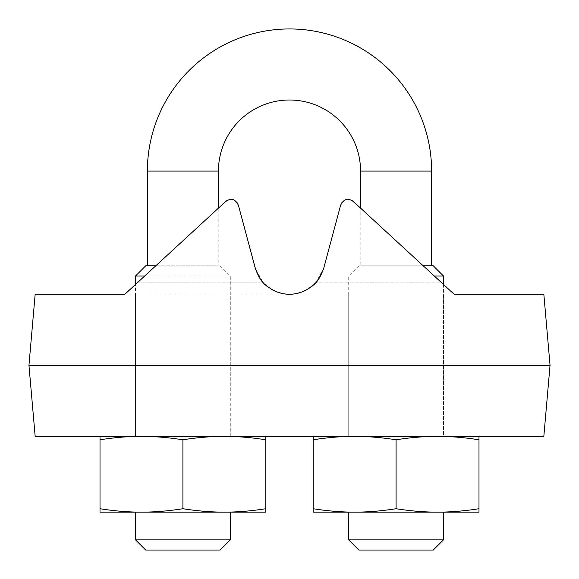<?xml version="1.0" encoding="UTF-8"?>
<svg xmlns="http://www.w3.org/2000/svg" width="579" height="579" viewBox="0 0 579 579"><rect width="100%" height="100%" fill="white"/><g stroke="black" fill="none" stroke-linecap="round" stroke-linejoin="round"><path stroke-width="0.43" stroke-dasharray="2.9 2.17" d="M443.463 294.002L396.087 294.002L443.463 294.002L443.463 436.356L348.717 436.356L348.717 294.002L396.087 294.002L348.717 294.002M443.463 284.427L443.463 436.356L348.717 436.356L443.463 436.356L348.717 436.356L348.717 275.988L358.886 265.812L423.242 265.812M550.05 365.298L543.833 436.356L35.167 436.356L28.95 365.298L35.167 294.241L124.883 294.241L224.746 202.31C230.587 197.526 235.146 198.539 238.418 205.342L255.18 267.903C260.897 284.318 266.622 285.519 272.34 289.818C278.058 292.844 283.782 294.313 289.5 294.241C295.218 294.313 300.942 292.844 306.66 289.818C312.378 285.519 318.103 284.318 323.82 267.903L340.582 205.342C343.854 198.539 348.413 197.526 354.254 202.31L454.117 294.241L543.833 294.241L550.05 365.298L28.95 365.298M230.283 294.002L125.136 294.002L230.283 294.002L230.283 436.356L135.537 436.356L230.283 436.356L135.537 436.356L135.537 294.002L285.404 294.002C274.251 291.722 266.716 287.777 262.808 282.154L138.005 282.154L224.746 202.31C230.616 197.533 235.175 198.546 238.418 205.342L255.18 267.903L262.808 282.154L138.005 282.154L125.136 294.002L218.203 208.331L218.203 265.812L147.616 265.812L218.203 265.812M262.49 281.792L255.657 269.524M238.396 205.263L237.296 202.903M234.263 200.291L232.541 199.69M230.616 199.487L226.852 200.544M323.343 269.524L316.51 281.792M315.996 282.378L307.579 289.29M301.601 292.113L294.581 293.871M293.611 294.002L293.596 294.002C304.749 291.722 312.284 287.777 316.192 282.154L323.82 267.903L340.582 205.342L323.82 267.903M284.419 293.871L277.399 292.113M271.421 289.29L263.004 282.378M340.582 205.342C343.825 198.546 348.384 197.533 354.254 202.31L453.864 294.002L440.995 282.154L316.192 282.154L440.995 282.154L360.797 208.331L360.797 265.812L396.087 265.812L360.797 265.812M352.148 200.544L348.384 199.487M346.459 199.69L344.737 200.291M341.704 202.903L340.713 204.894M396.087 294.002L453.864 294.002L396.087 294.002M285.389 294.002L135.537 294.002M360.558 171.066L431.616 171.066M147.384 171.066L218.442 171.066M396.087 171.066L431.384 171.066L396.087 171.066M396.087 265.812L431.384 265.812L396.087 265.812M433.287 265.812L358.886 265.812M443.463 275.988L434.293 275.988M478.992 436.356L478.992 439.794C464.828 437.529 451.012 436.385 437.543 436.356L313.188 436.356L437.543 436.356C424.06 436.385 410.243 437.536 396.087 439.794C381.923 437.529 368.106 436.385 354.637 436.356C341.161 436.385 327.345 437.536 313.188 439.794L313.188 436.356M478.992 508.717L478.992 512.154L437.543 512.154C451.019 512.118 464.836 510.975 478.992 508.717L478.992 439.794M313.188 439.794L313.188 512.154L443.463 512.154M313.188 508.717C327.352 510.975 341.169 512.118 354.637 512.154C368.114 512.118 381.93 510.975 396.087 508.717C410.25 510.975 424.067 512.118 437.543 512.154M396.087 508.717L396.087 439.794M348.717 539.874L443.463 539.874M358.886 550.05L433.287 550.05M218.203 171.066L147.616 171.066L218.203 171.066M155.758 265.812L145.713 265.812M220.114 265.812L230.283 275.988L135.537 275.988M144.707 275.988L230.283 275.988L230.283 436.356L135.537 436.356L135.537 284.427M100.008 436.356L265.812 436.356L100.008 436.356L100.008 439.794C114.164 437.536 127.981 436.385 141.457 436.356C154.933 436.385 168.75 437.529 182.913 439.794L182.913 508.717C197.077 510.975 210.894 512.118 224.363 512.154L265.812 512.154L265.812 439.794C251.648 437.529 237.831 436.385 224.363 436.356C210.886 436.385 197.07 437.536 182.913 439.794M100.008 508.717C114.172 510.975 127.988 512.118 141.457 512.154L100.008 512.154L100.008 439.794M230.283 512.154L141.457 512.154C154.94 512.118 168.757 510.975 182.913 508.717M265.812 436.356L265.812 439.794M224.363 512.154C237.839 512.118 251.655 510.975 265.812 508.717M135.537 539.874L230.283 539.874M145.713 550.05L220.114 550.05"/><path stroke-width="0.87" d="M35.167 436.356L543.833 436.356L550.05 365.298L28.95 365.298L35.167 436.356M550.05 365.298L543.833 294.241L454.117 294.241L354.254 202.31C348.413 197.526 343.854 198.539 340.582 205.342L323.82 267.903C318.103 284.318 312.378 285.519 306.66 289.818C300.942 292.844 295.218 294.313 289.5 294.241C283.782 294.313 278.058 292.844 272.34 289.818C266.622 285.519 260.897 284.318 255.18 267.903L238.418 205.342C235.146 198.539 230.587 197.526 224.746 202.31L124.883 294.241L35.167 294.241L28.95 365.298M226.852 200.544L218.203 208.331L218.203 171.066M263.004 282.378L262.49 281.792M255.657 269.524L238.396 205.263M237.296 202.903L234.263 200.291M232.541 199.69L230.616 199.487M323.82 267.903L323.343 269.524M316.51 281.792L315.996 282.378M307.579 289.29L301.601 292.113M294.581 293.871L293.611 294.002M285.389 294.002L284.419 293.871M277.399 292.113L271.421 289.29M360.797 171.066L360.797 208.331L352.148 200.544M348.384 199.487L346.459 199.69M344.737 200.291L341.704 202.903M340.713 204.894L340.582 205.342M360.558 171.066A71.058 71.058 0 0 0 289.5 100.008A71.058 71.058 0 0 0 218.442 171.066L147.384 171.066A142.116 142.116 0 0 1 289.5 28.95A142.116 142.116 0 0 1 431.616 171.066L360.558 171.066M423.242 265.812L433.287 265.812L443.463 275.988L443.463 284.427M434.293 275.988L443.463 275.988M478.992 508.717C464.828 510.975 451.012 512.118 437.543 512.154L478.992 512.154L478.992 436.356M396.087 508.717C381.923 510.975 368.106 512.118 354.637 512.154L437.543 512.154C424.06 512.118 410.243 510.975 396.087 508.717L396.087 439.794C410.25 437.529 424.067 436.385 437.543 436.356C451.019 436.385 464.836 437.536 478.992 439.794M313.188 508.717L313.188 512.154L354.637 512.154C341.161 512.118 327.345 510.975 313.188 508.717L313.188 439.794C327.352 437.529 341.169 436.385 354.637 436.356C368.114 436.385 381.93 437.536 396.087 439.794M437.543 512.154L443.463 512.154L443.463 539.874L348.717 539.874L348.717 512.154M313.188 436.356L313.188 439.794M443.463 539.874L433.287 550.05L358.886 550.05L348.717 539.874M147.616 171.066L147.616 265.812M135.537 284.427L135.537 275.988L145.713 265.812L155.758 265.812M135.537 275.988L144.707 275.988M100.008 508.717L100.008 512.154L265.812 512.154L265.812 508.717C251.648 510.975 237.831 512.118 224.363 512.154C210.886 512.118 197.07 510.975 182.913 508.717C168.75 510.975 154.933 512.118 141.457 512.154C127.981 512.118 114.164 510.975 100.008 508.717L100.008 439.794C114.172 437.529 127.988 436.385 141.457 436.356C154.94 436.385 168.757 437.536 182.913 439.794C197.077 437.529 210.894 436.385 224.363 436.356C237.839 436.385 251.655 437.536 265.812 439.794L265.812 436.356M100.008 436.356L100.008 439.794M182.913 508.717L182.913 439.794M265.812 508.717L265.812 439.794M224.363 512.154L230.283 512.154L230.283 539.874L135.537 539.874L135.537 512.154M230.283 539.874L220.114 550.05L145.713 550.05L135.537 539.874M431.384 171.066L431.384 265.812"/></g></svg>
